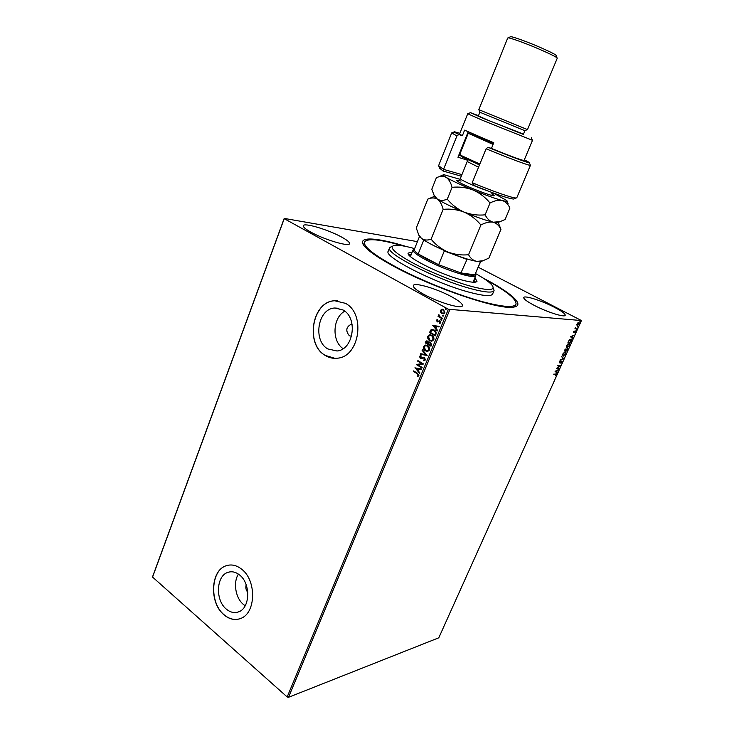 <?xml version="1.0" encoding="UTF-8"?>
<svg xmlns="http://www.w3.org/2000/svg" width="734" height="734" viewBox="0 0 734 734"><rect width="100%" height="100%" fill="white"/><g stroke="black" fill="none" stroke-linecap="round" stroke-linejoin="round"><path stroke-width="1.1" d="M482.981 277.984C510.46 292.196 525.526 305.206 513.993 307.032C500.827 310.776 432.73 287.957 392.497 265.625C377.074 257.148 367.523 250.432 363.853 245.459C356.917 236.064 376.79 237.366 406.333 246.541M514.369 306.959L516.002 304.197C514.103 307.821 503.258 307.078 483.458 301.958C459.888 295.655 426.628 282.682 401.691 270.002C375.891 256.496 363.468 247.165 364.413 242.018C367.339 238.036 380.093 239.284 402.663 245.771L403.25 245.945M352.1 324.244L351.219 324.235C346.063 326.997 345.43 330.832 349.338 335.722L351.568 336.31M226.32 609.11C230.311 612.431 234.403 613.349 238.596 611.862C250.211 608.202 250.89 583.512 239.614 575.016C235.807 571.969 231.926 571.08 227.99 572.337C216.181 575.649 215.071 600.183 226.32 609.11M238.403 574.098C232.972 582.567 235.504 598.054 243.44 604.477L245.184 605.779M327.786 348.925L336.97 350.99C353.513 349.916 358.284 317.813 342.989 309.95L334.787 308.014C317.941 308.464 312.537 340.503 327.786 348.925M325.134 355.394C329.043 357.825 333.208 358.752 337.622 358.174C359.66 356.596 365.89 313.693 345.439 303.326L334.704 300.757C312.124 301.224 304.775 344.026 325.134 355.394M337.557 300.775L334.832 300.766C312.253 301.243 304.904 344.026 325.263 355.403L335.007 358.357M223.971 614.817C229.338 619.322 234.862 620.551 240.523 618.505C255.992 613.532 256.808 580.511 241.734 569.263C236.687 565.253 231.559 564.061 226.347 565.703C210.53 570.043 208.961 602.798 223.971 614.817M227.852 565.281L226.485 565.666C210.667 570.015 209.098 602.761 224.109 614.78C228.962 618.881 234.008 620.267 239.256 618.946M310.757 232.054C324.116 239.623 349.32 247.083 349.522 243.651C349.797 242.312 347.182 240.128 341.668 237.1C328.456 229.733 303.848 222.347 303.307 225.723C302.995 226.989 305.482 229.091 310.757 232.054M534.049 305.271C546.646 311.95 564.859 317.758 565.208 315.29C565.373 313.813 561.822 311.17 554.528 307.344C542.068 300.812 524.296 295.096 523.764 297.527C523.525 298.912 526.957 301.49 534.049 305.271M423.298 294.05C437.941 302.316 461.925 309.399 462.42 305.739C462.759 303.922 459.273 300.995 451.951 296.949C437.482 288.921 414.141 281.939 413.343 285.554C412.93 287.251 416.251 290.086 423.298 294.05M576.878 325.098L577.933 322.749L579.108 322.483L579.117 324.052L577.383 325.566L576.878 325.098M576.869 328.97L574.896 328.841L575.612 327.318L575.685 328.327L577.062 328.538L576.869 328.97L574.951 328.704M573.502 331.851L574.162 331.025L573.841 332.273L575.52 331.162L574.85 332.924L575.263 331.566L573.658 332.704L573.502 331.851M571.272 341.429L570.685 342.732L567.96 342.613L569.043 340.429L570.914 339.218L571.391 339.383L571.034 341.301M566.951 351.036L564.207 350.971L565.822 348.907L566.171 349.448L567.272 348.586L566.951 351.036L564.281 350.824M563.584 358.531L560.024 360.293L562.932 358.486L561.666 356.641L563.584 358.531L560.198 359.899M559.235 368.202L556.28 368.642L559.592 365.853L557.528 365.862L557.721 365.431L560.482 365.431L557.179 368.211L559.235 368.202M555.61 374.23L553.757 374.257L556.381 373.9L555.555 375.845L556.06 374.294L553.831 374.092M287.178 696.951L448.373 309.243L581.438 320.556L438.794 637.8L288.517 697.3L287.178 696.951L152.562 577.08L152.69 576.429L284.205 218.411L417.426 241.633M449.804 309.757L288.517 697.3M555.069 371.34L558.666 369.477L557.317 370.514L556.62 372.065L557.042 373.083L555.069 371.34M562.07 362.055L560.904 363.302L561.657 361.302L559.17 362.935L560.134 360.935L559.446 362.541L561.849 360.88L561.831 361.926M563.281 356.155L562.776 354.008L565.666 352.017L565.675 354.036L562.767 355.972M567.015 347.852L566.52 345.668L569.391 343.696L569.4 345.732L566.52 347.668M570.584 336.768L574.144 335.034L572.804 336.034L572.098 337.612L572.492 338.704L570.584 336.768M576.062 330.328L576.447 329.63L575.979 330.282M577.557 327.006L577.942 326.3L577.474 326.96M579.998 321.565L580.392 320.868L579.915 321.52M478.293 267.249L581.438 320.556M440.62 312.161L440.519 310.317L442.051 309.216L443.556 309.574L444.942 312.767L443.437 313.868L441.914 313.528L440.62 312.161L440.519 310.317M442.327 318.84L438.07 316.455L438.29 315.914L438.914 316.262L438.914 314.611L439.684 316.593L442.547 318.299L442.327 318.84M436.455 320.134L437.482 319.437L437.345 321.226L440.051 320.877L440.813 322.703L439.776 323.483L439.849 321.428L437.143 321.776L436.455 320.134L437.519 319.501M435.913 334.291L435.244 335.906L429.473 332.594L430.794 330.016L431.977 329.465L434.189 330.016C435.886 330.896 436.464 332.318 435.913 334.291M430.968 346.2L425.225 342.861L425.628 341.879L426.647 340.879L427.702 341.117L428.656 342.475L430.583 342.237L431.537 344.815L430.968 346.2M427.115 355.467L420.49 354.302L420.729 353.724L425.748 354.614L422.105 350.393L422.344 349.815L427.115 355.467M422.151 367.413L421.931 367.945L416.261 364.541L421.903 363.66L417.664 361.128L417.885 360.605L423.573 364L417.921 364.881L422.151 367.413M417.169 373.698L413.407 371.422L413.627 370.909L417.444 373.211L418.912 375.661L417.729 376.542L417.398 376.019L418.325 375.313L417.407 373.698L413.407 371.422M448.373 309.243L284.223 218.668L152.562 577.08M414.884 367.853L421.499 368.991L421.261 369.56L419.151 369.165L418.352 371.083L419.885 372.881L419.646 373.45L415.15 367.807M425.454 359.908L423.564 360.706L423.454 360.11L424.848 359.605L424.28 358.073L420.298 358.33L419.472 356.32L420.986 355.568L421.16 356.192L420.059 356.678L420.49 357.788L424.509 357.55L425.454 359.908M425.481 350.889C423.839 349.971 423.188 348.512 423.536 346.512L425.417 345.063L427.647 345.586C429.298 346.503 429.94 347.971 429.573 349.99L427.72 351.402L425.72 350.898C424.078 349.98 423.435 348.512 423.775 346.512L423.536 346.512M429.729 340.649C428.078 339.732 427.427 338.273 427.766 336.264L429.72 334.796L431.904 335.31C433.565 336.227 434.207 337.695 433.84 339.714L431.922 341.145L429.968 340.649C428.317 339.741 427.665 338.282 428.005 336.273L427.766 336.264M432.445 325.391L439.198 326.364L438.96 326.942L436.803 326.602L435.987 328.557L437.556 330.328L437.308 330.915L432.711 325.346M441.207 320.308L441.253 319.336L441.877 320.134L441.207 320.308L440.905 319.593M442.923 316.189L442.969 315.216L443.593 316.005L442.923 316.189L442.62 315.464M445.721 309.436L445.419 308.72L446.098 308.537L446.043 309.509L445.419 308.72M364.413 242.018L363.624 245.138M344.769 311.179C332.603 317.666 331.566 341.108 343.099 348.659M246.193 584.851C245.404 587.668 245.936 590.154 247.798 592.301M417.93 376.478L417.398 376.019M417.646 376.01L418.105 375.606M418.573 375.303L417.407 373.698M421.279 369.523L419.151 369.165M419.729 373.257L415.132 367.853M417.866 370.505L418.719 369.046L416.27 368.633L417.866 370.505L418.472 369.046L416.27 368.633M421.986 367.826L416.261 364.541M416.545 364.431L421.903 363.66M422.142 363.66L417.664 361.128M424.078 360.733L423.564 360.706M423.802 360.715L423.692 360.119M423.857 360.119L424.848 359.605M425.087 359.605L424.28 358.073M424.518 358.073L423.646 357.908M421.27 358.577L420.298 358.33M420.536 358.33L419.472 356.32M419.72 356.329L420.986 355.586M421.6 357.908L422.197 357.596M422.435 357.596L423.646 357.284M427.133 355.43L420.49 354.302M420.738 354.302L420.958 353.76M422.105 350.393L425.748 354.614M423.775 346.512L426.023 345.044M427.353 351.43L425.72 350.898M427.234 350.797L429.216 349.668L427.665 346.118L426.133 345.677M427.427 346.109L425.628 345.696L424.133 346.824L425.702 350.366L427.5 350.779L428.977 349.659L427.665 346.118M431.005 346.09L425.225 342.861M425.463 342.861L426.995 340.879M429.518 341.998L428.656 342.475M430.601 342.778L428.986 343.007L428.454 344.081L430.592 345.319L431.087 344.723L430.601 342.778L429.94 342.613M427.738 341.668L426.885 341.503L426.032 342.668L427.867 343.732L427.738 341.668L427.133 341.512M428.216 343.475L427.491 341.659M431.087 344.723L430.363 342.769M430.592 345.319L430.849 344.714M428.005 336.273L430.335 334.787M431.546 341.172L429.968 340.649M431.436 340.539L433.482 339.402L431.922 335.851L430.427 335.42M431.684 335.842L429.913 335.429L428.372 336.576L429.95 340.117L431.711 340.521L433.243 339.392L431.922 335.851M435.28 335.805L429.473 332.594M429.711 332.603L430.794 330.016M431.032 330.025L432.555 329.456M434.207 330.566L432.207 330.117L430.28 332.401L434.867 335.025L435.785 332.952L434.207 330.566L432.693 330.107M435.785 332.952L433.968 330.548M434.867 335.025L435.556 332.942M438.969 326.924L436.803 326.602M437.381 330.74L432.684 325.41M435.491 327.997L436.345 326.511L433.858 326.144L435.491 327.997L436.106 326.492L433.858 326.144M438.024 321.336L439.519 320.703M439.987 323.446L439.51 322.951M439.749 322.969L440.262 322.474M440.501 322.483L439.849 321.428M437.877 321.978L437.143 321.776M437.381 321.795L436.693 320.143M442.363 318.749L438.07 316.455M438.602 314.941L438.914 316.262M440.758 310.335L441.822 309.253M442.061 309.271L442.574 309.234M443.143 313.877L441.914 313.528M442.152 313.546L440.859 312.179M443.143 313.271L444.648 312.5L443.575 310.133L442.584 309.849M443.336 310.115L442.171 309.84L441.042 310.61L442.143 312.987L443.345 313.262L444.409 312.482L443.575 310.133M556.161 373.817L556.124 374.459M555.831 374.23L555.317 374.074M558.17 369.78L557.317 370.514M556.335 371.909L557.244 372.624M556.95 370.698L555.464 371.147L556.418 371.89L556.95 370.698L555.748 371.303L556.418 371.89M558.757 368.468L556.409 368.477M557.601 365.697L560.079 365.431M561.859 360.88L561.895 361.596M561.629 356.715L563.611 358.458M565.409 351.889L565.62 353.173M564.107 355.54L562.987 355.999M565.208 352.329L564.024 352.348M562.556 354.65L562.96 355.54M565.006 352.292L563.07 353.999L563.079 355.605L565.382 354.045L565.391 352.421L564.712 352.137M565.822 348.907L566.171 349.448M567.281 348.586L567.327 349.32M564.886 350.1L564.685 350.549L565.565 350.568L565.795 349.393L564.657 349.98M565.942 350.357L566.859 350.604L567.217 349.063L565.712 350.237M569.134 343.567L569.355 344.861M567.859 347.228L566.721 347.696M568.933 343.998L567.749 344.026M566.29 346.329L566.703 347.228M568.74 343.971L566.804 345.659L566.822 347.292L569.116 345.742L569.116 344.099L568.446 343.815M570.391 342.576L568.024 342.475M571.116 339.246L571.3 340.42M570.914 339.677L569.657 339.732M568.437 342.2L570.602 342.283L571.098 339.778L569.199 340.668L568.199 342.072M573.639 335.346L572.804 336.034M571.804 337.457L572.704 338.236M572.447 336.2L570.969 336.612L571.896 337.411L572.447 336.2L571.254 336.759L571.896 337.411M575.309 331.098L575.318 331.658M575.291 328.052L575.759 328.373M578.869 322.382L579.034 323.244M577.979 325.043L577.383 325.566M576.878 324.52L577.282 324.978M578.631 322.813L577.319 323.914L577.346 325.052L578.869 324.033L578.631 322.813M414.618 248.606C404.755 245.872 397.938 244.807 394.167 245.404C388.625 247.064 394.461 252.707 411.673 262.332C428.417 271.36 453.3 281.416 470.806 286.242C488.092 290.765 495.303 290.581 492.441 285.709C490.174 282.636 484.568 278.608 475.623 273.626M493.413 288.049L494.065 290.581C492.697 293.059 485.027 292.444 471.072 288.728C436.886 279.737 384.561 253.047 389.589 247.725L391.837 246.385M475.476 282.14L473.825 280.379M474.889 277.828L477.017 281.278C476.072 282.911 470.934 282.462 461.594 279.929C439.189 273.92 405.122 256.616 408.26 253.074L412.196 252.12M389.589 247.725L388.222 251.202C383.139 256.652 435.381 283.416 469.567 292.306C483.532 295.986 491.211 296.554 492.606 294.013L494.065 290.581M485.596 279.718C506.561 291.077 516.699 299.243 516.002 304.197M411.168 254.68L408.755 254.781M475.384 274.213L475.788 275.69C475.513 279.682 444.767 270.057 425.876 259.873C416.94 255.065 412.673 251.762 413.058 249.964L414.389 249.193M419.472 236.531L414.288 249.441C413.958 250.349 415.251 251.854 418.178 253.946L426.766 259.065L438.657 264.735L460.924 272.929L474.907 274.865L480.651 261.616M467.191 259.019L460.924 272.929C468.604 275.112 473.265 275.764 474.907 274.865L480.449 261.643M424.289 240.348L423.665 240.33L418.178 253.946L438.657 264.735L444.29 250.973L443.685 250.23M423.665 240.33L419.839 236.944M466.595 259.267L444.29 250.973M514.259 198.786L513.644 199.042C508.488 198.602 495.505 194.161 474.705 185.739L472.237 182.683C492.624 191.271 513.103 198.354 516.167 197.987L516.782 197.758L530.471 165.242C530.838 166.37 508.974 158.305 486.101 148.782L472.237 182.683M478.495 115.669L470.411 112.651L484.22 118.789L523.498 134.12M482.449 120.303L467.723 113.752L459.585 134.019L462.356 135.726L464.604 130.147L493.771 142.781L491.45 148.442C511.148 156.434 522.021 160.443 524.067 160.462L532.508 140.322L482.449 120.303M479.935 112.256L524.865 130.689M478.816 109.66L527.48 129.615L557.225 58.27C558.602 57.491 535.591 47.077 519.745 41.37C512.204 38.645 508.203 37.517 507.744 37.975L478.816 109.66M508.066 37.856L510.341 36.838C510.653 36.333 514.369 37.37 521.498 39.93C536.325 45.251 557.785 55.004 556.17 55.637L557.069 57.949M479.871 112.256L478.375 115.954L488.716 120.514L523.379 134.414L524.911 130.725M459.86 133.331L454.511 131.771C453.52 131.698 454.952 132.615 458.823 134.505L456.924 135.973L443.538 169.37L461.915 174.637M456.924 135.973L451.676 132.927L438.593 165.691L443.538 169.37L443.052 171.013L439.666 168.196M486.101 148.782L488 147.268L491.45 148.442M488 147.268C511.277 156.92 532.297 164.6 529.26 162.425L524.36 159.783M462.356 135.726L458.823 134.505M461.291 176.197L443.052 171.013M467.448 160.186L457.952 157.232L468.191 131.836M459.044 154.525L460.016 154.773M458.759 155.223L460.42 155.746M479.504 164.921L462.695 157.223L460.328 155.516M493.092 144.424L468.246 133.276L459.778 154.278L462.255 156.003L479.862 164.04M470.577 132.909L472.017 134.166L493.496 143.451M434.528 196.336L427.839 199.107L416.27 228.045L418.82 235.109L421.573 238.467C426.793 242.303 435.528 246.808 447.758 251.964C441.272 249.046 435.712 244.789 431.087 239.192C427.417 240.513 424.243 240.266 421.573 238.467L418.958 235.421M427.839 199.107C431.409 197.565 434.592 197.574 437.391 199.143C440.033 201.125 441.951 204.538 443.152 209.373L431.087 239.192M468.549 254.735C461.42 255.432 454.493 254.505 447.758 251.964C460.08 257.001 469.769 260.139 476.806 261.387C473.311 260.634 470.558 258.414 468.549 254.735L480.898 224.999C485.44 222.54 489.532 221.613 493.175 222.209C496.597 223.209 499.193 225.595 500.964 229.357L488.853 258.148L482.871 260.763L476.806 261.387L481.807 261.194M443.152 209.373C450.309 208.63 457.291 209.539 464.099 212.098C470.659 215.044 476.256 219.347 480.898 224.999M500.964 229.357L498.157 222.43M434.647 196.244L437.391 199.143C442.831 202.602 451.731 206.924 464.099 212.098C476.54 217.181 486.229 220.558 493.175 222.209L498.083 222.457M459.952 179.28L443.731 174.655C442.519 174.756 443.318 175.665 446.144 177.371C448.85 179.252 450.823 182.564 452.071 187.326C459.273 186.555 466.301 187.454 473.146 190.023C479.742 192.987 485.367 197.308 490.028 203.006C494.551 200.63 498.625 199.804 502.239 200.529C505.625 201.657 508.185 204.171 509.91 208.071L505.102 219.503L500.12 221.622L493.175 222.209C489.734 221.237 487.055 218.769 485.119 214.823C477.907 215.567 470.898 214.649 464.099 212.098C457.548 209.153 451.942 204.841 447.281 199.171C443.474 200.74 440.18 200.731 437.391 199.143L434.078 195.272L431.803 189.207L436.391 177.72C440.024 176.041 443.281 175.931 446.144 177.371C451.704 180.628 460.704 184.84 473.146 190.023C485.651 195.143 495.349 198.639 502.239 200.529C506.157 201.547 507.68 201.547 506.827 200.538L493.064 192.914M490.028 203.006L485.119 214.823M452.071 187.326L447.281 199.171M491.679 193.886C503.799 200.685 468.182 187.821 458.337 181.793C455.254 179.885 456.172 179.656 461.09 181.105M478.568 167.214L467.237 161.535L460.282 178.674L461.86 179.968C468.512 183.518 476.834 187.06 486.816 190.565M338.915 308.308L334.787 308.014M230.137 571.841L227.99 572.337M352.109 324.281L351.219 324.235M413.058 249.964L410.425 256.533M475.788 275.69L473.054 282.214M513.644 199.042L516.167 197.987M470.32 112.697L467.888 113.761M479.953 112.311L478.907 109.715M524.81 130.707L527.379 129.597M531.398 137.744L532.379 140.212M454.218 131.9L452.006 132.863M529.379 162.728L530.278 164.966M439.923 168.811L438.868 166.288M460.447 155.81L459.924 154.544M469.521 132.771L468.43 133.249M492.129 194.015L492.019 192.528M480.798 261.598L482.871 260.763M419.38 236.412L418.82 235.109M434.858 197.116L434.078 195.272M497.368 222.76L500.12 221.622M507.047 201.079L508.148 203.786M443.189 174.894L439.308 176.564M467.237 161.535L467.347 159.535M458.768 180.335L460.282 178.674"/></g></svg>
